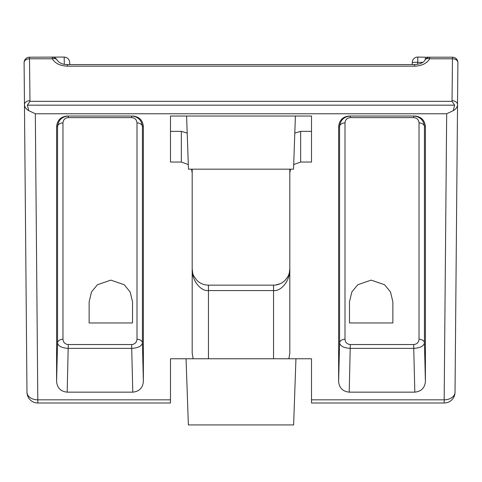 <?xml version="1.0" encoding="UTF-8"?>
<svg xmlns="http://www.w3.org/2000/svg" width="482" height="482" viewBox="0 0 482 482"><rect width="100%" height="100%" fill="white"/><g stroke="black" fill="none" stroke-linecap="round" stroke-linejoin="round"><path stroke-width="0.72" d="M426.293 57.201L429.721 57.201A5.423 5.423 0 0 0 424.955 60.033L424.955 60.033A5.423 3.579 28.6 0 1 429.721 58.792C426.787 63.443 421.726 65.901 414.532 66.167L67.468 66.167C60.274 65.901 55.213 63.443 52.279 58.792L29.523 58.792L29.523 57.201A5.423 5.423 0 0 0 24.1 62.672L26.974 392.246A10.845 7.67 -0.5 0 0 37.825 399.825L170.489 399.825L170.489 358.759L311.511 358.759L311.511 399.825L444.175 399.825L446.675 113.776L35.325 113.776L37.825 403L170.489 403L170.489 399.825M446.675 113.776L453.273 110.625L454.622 105.172L27.378 105.172L29.968 101.341L29.523 58.792A5.423 3.838 179.5 0 0 24.1 62.63A5.423 5.423 0 0 0 24.1 62.672A5.423 3.838 179.5 0 1 24.1 62.63M455.026 392.246A10.845 7.67 -179.5 0 1 444.175 399.825L444.175 403A10.845 10.845 0 0 0 455.026 392.246L457.9 62.672A5.423 5.423 0 0 0 457.9 62.63A5.423 3.838 -179.5 0 0 452.478 58.792L429.721 58.792L429.721 57.201L452.478 57.201L452.032 101.341L454.622 105.172M457.9 62.63A5.423 3.838 -179.5 0 1 457.9 62.672A5.423 5.423 0 0 0 452.478 57.201M412.261 64.576L412.297 62.401L412.261 64.576M349.474 301.81L351.836 291.965L357.777 284.742L371.17 280.114L384.564 284.742L390.504 291.965L392.866 301.81L392.866 322.964L349.474 322.964L349.474 301.81M425.407 126.603L424.449 126.603A5.423 3.838 0 0 0 419.033 122.904C418.707 119.699 416.942 117.933 413.737 117.614L413.737 116.023C420.153 116.674 423.72 120.199 424.449 126.603L424.449 342.955L425.407 381.569L425.407 126.603C424.756 120.199 421.226 116.674 414.821 116.023L349.215 116.023C342.804 116.674 339.28 120.199 338.629 126.603L338.629 381.569L339.581 342.955L339.581 126.603C340.31 120.199 343.883 116.674 350.293 116.023L350.293 117.614C347.088 117.933 345.323 119.699 344.998 122.904A5.423 3.838 0 0 0 339.581 126.603L338.629 126.603M425.407 381.569C424.756 387.974 421.226 391.505 414.821 392.149L413.737 348.378L350.293 348.378C343.883 347.974 340.31 346.166 339.581 342.955A5.423 3.838 0 0 1 344.998 339.25C345.323 342.455 347.088 344.214 350.293 344.54L349.215 392.149L414.821 392.149M349.215 392.149C342.804 391.505 339.28 387.974 338.629 381.569M137.002 339.25L137.002 122.904C136.677 119.699 134.912 117.933 131.707 117.614L131.707 116.023C138.117 116.674 141.69 120.199 142.419 126.603L142.419 342.955L143.371 381.569C142.72 387.974 139.196 391.505 132.785 392.149L131.707 348.378L68.263 348.378C61.847 347.974 58.28 346.166 57.551 342.955L57.551 126.603L56.593 126.603L56.593 381.569L57.551 342.955A5.423 3.838 180 0 1 62.967 339.25C63.293 342.455 65.058 344.214 68.263 344.54L131.707 344.54C134.912 344.214 136.677 342.455 137.002 339.25A5.423 3.838 180 0 1 142.419 342.955C141.69 346.166 138.117 347.974 131.707 348.378L131.707 344.54M56.593 126.603C57.244 120.199 60.774 116.674 67.179 116.023L132.785 116.023C139.196 116.674 142.72 120.199 143.371 126.603L142.419 126.603A5.423 3.838 180 0 0 137.002 122.904M143.371 381.569L143.371 126.603M68.263 344.54L67.179 392.149L132.785 392.149M67.179 392.149C60.774 391.505 57.244 387.974 56.593 381.569M192.185 169.176L192.185 353.258L193.149 358.759M192.185 172.893L191.529 169.176M188.293 164.567L181.34 162.042L181.34 131.363L187.197 133.08M294.803 133.08L300.66 131.363L300.66 162.042L311.511 162.042L311.511 116.023L170.489 116.023L170.489 162.042L181.34 162.042M300.66 162.042L293.707 164.567M290.471 169.176L289.815 172.893L289.815 169.176L289.815 268.884L289.815 169.176M288.851 358.759L289.815 353.258L289.815 172.893M170.489 131.363L181.34 131.363M300.66 131.363L311.511 131.363M27.378 105.172L28.727 110.625L35.325 113.776M29.523 57.201L64.184 57.069C67.462 57.358 69.3 59.135 69.703 62.401L69.739 64.576L69.703 62.401M444.175 403L311.511 403L311.511 399.825M295.4 116.023L293.544 169.176L188.456 169.176L186.6 116.023M295.942 358.759L293.628 424.931L188.372 424.931L186.058 358.759M192.185 268.884C192.933 274.21 192.017 274.023 196.951 280.385C200.12 283.494 203.958 285.085 208.459 285.151L273.541 285.151C278.042 285.085 281.88 283.494 285.049 280.385C289.983 274.023 289.067 274.21 289.815 268.884C290.544 279.614 281.59 291.55 273.541 290.58L208.459 290.58C200.41 291.55 191.456 279.614 192.185 268.884C192.933 274.21 192.017 274.023 196.951 280.385C200.12 283.494 203.958 285.085 208.459 285.151L208.459 358.759M89.134 301.81L91.496 291.965L97.436 284.742L110.83 280.114L124.223 284.742L130.164 291.965L132.526 301.81L132.526 322.964L89.134 322.964L89.134 301.81M62.967 122.904A5.423 3.838 180 0 0 57.551 126.603C58.28 120.199 61.847 116.674 68.263 116.023L68.263 117.614C65.058 117.933 63.293 119.699 62.967 122.904L62.967 339.25M419.033 339.25A5.423 3.838 0 0 1 424.449 342.955C423.72 346.166 420.153 347.974 413.737 348.378L413.737 344.54C416.942 344.214 418.707 342.455 419.033 339.25L419.033 122.904M412.297 62.401A5.423 5.423 0 0 1 417.719 57.069A5.423 5.423 0 0 0 412.297 62.401A5.423 5.423 0 0 1 417.719 57.069A5.423 5.423 0 0 0 412.297 62.401L417.719 62.305L417.816 57.069A5.423 5.423 0 0 0 417.719 57.069A5.423 5.423 0 0 1 417.816 57.069A5.423 5.423 0 0 0 417.719 57.069A5.423 5.423 0 0 1 417.816 57.069L425.407 57.201L425.353 59.413M52.279 58.792A5.423 3.579 -28.6 0 1 57.045 60.033L57.045 60.033A5.423 5.423 0 0 0 52.279 57.201L52.279 58.792M350.293 344.54L413.737 344.54M413.737 117.614L350.293 117.614M344.998 122.904L344.998 339.25M29.968 101.341L452.032 101.341M452.11 100.708A5.423 3.838 -179.5 0 1 457.532 104.588C457.424 107.07 456.008 109.083 453.273 110.625M28.727 110.625C25.992 109.083 24.576 107.07 24.468 104.588A5.423 3.838 179.5 0 1 29.89 100.708M273.541 358.759L273.541 285.151L275.252 285.067M131.707 117.614L68.263 117.614M64.311 64.287L64.184 57.069M422.63 62.389L417.719 62.305L417.689 64.287M414.532 66.167L414.532 64.576L67.468 64.576C62.889 64.654 59.419 63.142 57.045 60.033M67.468 66.167L67.468 64.576M26.974 392.246A10.845 10.845 0 0 0 37.825 403M424.955 60.033C423.738 62.654 420.268 64.166 414.532 64.576M275.343 285.055L280.223 283.717M282.175 282.675L282.868 282.217M283.458 281.783L284.253 281.133M284.868 280.566L285.784 279.602M286.947 278.108L288.001 276.343M288.495 275.3L288.682 274.848M288.796 274.541L289.23 273.198"/></g></svg>
